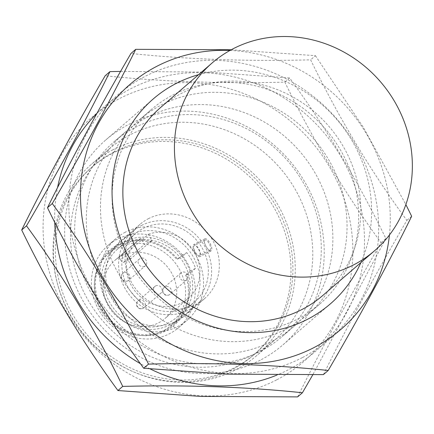 <?xml version="1.0" encoding="UTF-8"?>
<svg xmlns="http://www.w3.org/2000/svg" width="434" height="434" viewBox="0 0 434 434"><rect width="100%" height="100%" fill="white"/><g stroke="black" fill="none" stroke-linecap="round" stroke-linejoin="round"><path stroke-width="0.33" stroke-dasharray="2.17 1.63" d="M322.999 295.315A124.146 114.961 49.2 0 0 328.798 126.218A124.146 114.961 49.2 0 0 160.645 107.458M193.569 244.711A6.77 2.495 62.7 0 1 193.754 244.586A6.77 2.495 62.7 0 1 199.081 249.458A6.77 2.495 62.7 0 1 199.971 256.619A6.77 2.495 62.7 0 1 194.785 252.013A6.77 2.495 62.7 0 1 193.569 244.711M204.756 238.933A6.77 2.495 62.7 0 1 204.94 238.808A6.77 2.495 62.7 0 1 210.262 243.675A6.77 2.495 62.7 0 1 211.157 250.836A6.77 2.495 62.7 0 1 205.971 246.23A6.77 2.495 62.7 0 1 204.756 238.933M186.088 280.299A4.514 4.183 -130.8 0 1 180.425 278.715A4.514 4.183 -130.8 0 1 180.94 272.953A4.514 4.183 -130.8 0 1 187.054 273.637A4.514 4.183 -130.8 0 1 186.842 279.784A4.514 4.183 -130.8 0 1 186.088 280.299M144.625 266.292A4.514 4.183 -130.8 0 1 138.967 264.707A4.514 4.183 -130.8 0 1 139.477 258.952A4.514 4.183 -130.8 0 1 145.596 259.63A4.514 4.183 -130.8 0 1 145.385 265.782A4.514 4.183 -130.8 0 1 144.625 266.292M155.6 285.93A4.514 4.183 -130.8 0 1 161.264 287.514A4.514 4.183 -130.8 0 1 160.748 293.27A4.514 4.183 -130.8 0 1 154.634 292.592A4.514 4.183 -130.8 0 1 154.846 286.44A4.514 4.183 -130.8 0 1 155.6 285.93M96.842 113.486A161.643 149.681 -130.8 0 1 126.695 90.934A161.643 149.681 -130.8 0 1 341.786 157.971A161.643 149.681 -130.8 0 1 288.181 369.871A161.643 149.681 -130.8 0 1 276.816 375.122M150.099 368.889A161.643 149.681 -130.8 0 1 140.437 363.697M54.755 222.306A161.643 149.681 -130.8 0 1 57.559 187.58M272.145 341.178A128.659 119.138 49.2 0 0 293.715 326.59A128.659 119.138 49.2 0 0 299.726 151.341A128.659 119.138 49.2 0 0 125.459 131.903A128.659 119.138 49.2 0 0 110.8 296.053A128.659 119.138 49.2 0 0 272.145 341.178M276.577 379.902A161.643 149.681 -130.8 0 1 43.08 228.713A161.643 149.681 -130.8 0 1 274.293 109.211A161.643 149.681 -130.8 0 1 276.577 379.902M260.541 351.204A128.659 119.138 49.2 0 0 282.111 336.616A128.659 119.138 49.2 0 0 288.122 161.372A128.659 119.138 49.2 0 0 113.854 141.929A128.659 119.138 49.2 0 0 99.196 306.084A128.659 119.138 49.2 0 0 260.541 351.204M297.621 396.898C320.905 349.609 348.724 298.207 381.079 242.687C344.894 193.293 312.816 139.77 284.845 82.118C221.042 83.762 161.144 81.641 105.158 75.76M120.587 71.409L207.756 72.125L289.635 77.974C325.82 127.368 357.898 180.891 385.869 238.543L381.079 242.687M385.869 238.543L312.773 374.824M289.635 77.974L284.845 82.118M229.982 50.453A161.643 149.681 -130.8 0 1 389.45 234.968M297.93 318.892A128.659 119.138 49.2 0 0 319.505 304.305A128.659 119.138 49.2 0 0 325.516 129.055A128.659 119.138 49.2 0 0 151.249 109.618A128.659 119.138 49.2 0 0 136.591 273.767A128.659 119.138 49.2 0 0 297.93 318.892M302.362 357.616A161.643 149.681 -130.8 0 1 68.865 206.427A161.643 149.681 -130.8 0 1 300.078 86.925A161.643 149.681 -130.8 0 1 302.362 357.616M286.326 328.918A128.659 119.138 49.2 0 0 307.896 314.33A128.659 119.138 49.2 0 0 313.912 139.086A128.659 119.138 49.2 0 0 139.645 119.643A128.659 119.138 49.2 0 0 124.987 283.798A128.659 119.138 49.2 0 0 286.326 328.918M323.411 374.613C346.695 327.323 374.515 275.921 406.864 220.401C370.679 171.007 338.601 117.484 310.63 59.832C246.827 61.476 186.929 59.355 130.943 53.474M411.66 216.257L406.864 220.401M231.251 49.753L315.426 55.688L310.63 59.832M315.426 55.688L363.291 127.265L405.866 204.571M121.303 256.038A38.371 35.534 -130.8 0 1 169.423 269.492A38.371 35.534 -130.8 0 1 165.05 318.453A38.371 35.534 -130.8 0 1 113.079 312.654A38.371 35.534 -130.8 0 1 114.869 260.389A38.371 35.534 -130.8 0 1 121.303 256.038M126.451 253.228L127.753 255.561L120.299 259.413A4.514 1.665 -117.3 0 0 123.663 262.31A4.514 1.665 -117.3 0 0 123.782 262.228L131.242 258.376L151.867 240.544L148.368 234.284L126.451 253.228A38.371 35.534 49.2 0 0 122.594 254.921A38.371 35.534 49.2 0 0 118.997 257.08L140.914 238.136A38.371 35.534 -130.8 0 0 138.077 240.327L114.869 260.389M148.368 234.284A38.371 35.534 -130.8 0 1 193.879 251.319A38.371 35.534 -130.8 0 1 188.258 298.391A38.371 35.534 -130.8 0 1 136.287 292.597A38.371 35.534 -130.8 0 1 138.077 240.327M151.867 240.544L144.413 244.396L140.914 238.136M143.155 228.414A45.141 41.805 -130.8 0 1 199.765 244.25A45.141 41.805 -130.8 0 1 194.622 301.847A45.141 41.805 -130.8 0 1 133.477 295.022A45.141 41.805 -130.8 0 1 135.587 233.535A45.141 41.805 -130.8 0 1 143.155 228.414M125.1 244.017A45.141 41.805 -130.8 0 1 181.716 259.847A45.141 41.805 -130.8 0 1 176.573 317.444A45.141 41.805 -130.8 0 1 115.422 310.625A45.141 41.805 -130.8 0 1 117.533 249.132A45.141 41.805 -130.8 0 1 125.1 244.017M141.506 225.468A48.527 44.941 -130.8 0 1 202.363 242.492A48.527 44.941 -130.8 0 1 196.835 304.408A48.527 44.941 -130.8 0 1 131.106 297.073A48.527 44.941 -130.8 0 1 133.374 230.975A48.527 44.941 -130.8 0 1 141.506 225.468M128.931 235.467A49.205 45.565 -130.8 0 1 190.634 252.724A49.205 45.565 -130.8 0 1 185.03 315.507A49.205 45.565 -130.8 0 1 118.379 308.069A49.205 45.565 -130.8 0 1 120.679 241.044A49.205 45.565 -130.8 0 1 128.931 235.467M148.271 218.752A49.205 45.565 -130.8 0 1 209.975 236.009A49.205 45.565 -130.8 0 1 204.371 298.793A49.205 45.565 -130.8 0 1 137.719 291.355A49.205 45.565 -130.8 0 1 140.019 224.329A49.205 45.565 -130.8 0 1 148.271 218.752M210.148 250.065C212.568 248.519 207.268 238.472 204.815 240.138C202.483 240.951 208.141 251.514 210.002 250.163L210.148 250.065M360.92 262.543A135.43 125.41 49.2 0 0 336.708 119.383A135.43 125.41 49.2 0 0 198.566 74.686M260.286 360.166A135.43 125.41 -130.8 0 1 90.451 312.664A135.43 125.41 -130.8 0 1 105.88 139.873A135.43 125.41 -130.8 0 1 289.321 160.336A135.43 125.41 -130.8 0 1 282.99 344.808A135.43 125.41 -130.8 0 1 260.286 360.166M253.109 354.714A126.402 117.05 -130.8 0 1 94.596 310.386A126.402 117.05 -130.8 0 1 108.999 149.112A126.402 117.05 -130.8 0 1 130.189 134.779A126.402 117.05 -130.8 0 1 288.702 179.112A126.402 117.05 -130.8 0 1 274.299 340.386A126.402 117.05 -130.8 0 1 253.109 354.714M112.672 149.92A126.402 117.05 -130.8 0 1 271.185 194.253A126.402 117.05 -130.8 0 1 256.782 355.527A126.402 117.05 -130.8 0 1 85.569 336.426A126.402 117.05 -130.8 0 1 91.476 164.253A126.402 117.05 -130.8 0 1 112.672 149.92M113.86 152.052A123.956 114.782 -130.8 0 1 269.302 195.522A123.956 114.782 -130.8 0 1 255.181 353.672A123.956 114.782 -130.8 0 1 87.288 334.945A123.956 114.782 -130.8 0 1 93.077 166.108A123.956 114.782 -130.8 0 1 113.86 152.052M111.929 153.723A123.956 114.782 -130.8 0 1 267.371 197.193A123.956 114.782 -130.8 0 1 253.244 355.343A123.956 114.782 -130.8 0 1 85.352 336.616A123.956 114.782 -130.8 0 1 91.145 167.779A123.956 114.782 -130.8 0 1 111.929 153.723M125.307 232.195A54.174 50.165 49.2 0 0 116.22 238.337A54.174 50.165 49.2 0 0 113.692 312.122A54.174 50.165 49.2 0 0 187.065 320.308A54.174 50.165 49.2 0 0 200.145 264.377A54.174 50.165 49.2 0 0 125.307 232.195M195.555 268.348L191.844 271.554A54.174 50.165 -130.8 0 1 178.765 327.486A54.174 50.165 -130.8 0 1 105.386 319.299A54.174 50.165 -130.8 0 1 107.92 245.508A54.174 50.165 -130.8 0 1 183.067 255.843L186.777 252.637A54.174 50.165 -130.8 0 1 195.555 268.348L190.819 270.794A48.527 44.941 -130.8 0 0 182.041 255.083L186.777 252.637M191.844 271.554L186.463 274.836A49.481 45.82 -130.8 0 1 139.401 335.303A49.481 45.82 -130.8 0 1 99.278 263.509A49.481 45.82 -130.8 0 1 177.685 259.125L183.067 255.843M186.463 274.836L185.665 275.248A48.527 44.941 -130.8 0 1 173.627 324.464A48.527 44.941 -130.8 0 1 107.892 317.135A48.527 44.941 -130.8 0 1 110.165 251.031A48.527 44.941 -130.8 0 1 118.298 245.53A48.527 44.941 -130.8 0 1 176.882 259.543L177.685 259.125M199.607 255.512A5.642 2.078 62.7 0 1 199.456 255.615A5.642 2.078 62.7 0 1 195.132 251.78A5.642 2.078 62.7 0 1 194.117 245.693A5.642 2.078 62.7 0 1 194.275 245.59A5.642 2.078 62.7 0 1 198.593 249.431A5.642 2.078 62.7 0 1 199.607 255.512M185.665 275.248L190.819 270.794M182.041 255.083L176.882 259.543M123.896 241.857A47.626 44.1 -130.8 0 1 183.62 258.561A47.626 44.1 -130.8 0 1 178.195 319.326A47.626 44.1 -130.8 0 1 113.686 312.127A47.626 44.1 -130.8 0 1 115.911 247.255A47.626 44.1 -130.8 0 1 123.896 241.857M116.806 247.982A47.626 44.1 -130.8 0 1 176.529 264.686A47.626 44.1 -130.8 0 1 171.104 325.451A47.626 44.1 -130.8 0 1 106.596 318.258A47.626 44.1 -130.8 0 1 108.82 253.385A47.626 44.1 -130.8 0 1 116.806 247.982M120.299 259.413L118.997 257.08M123.782 262.228L144.413 244.396M131.242 258.376A4.514 1.665 62.7 0 1 131.117 258.458A4.514 1.665 62.7 0 1 127.753 255.561M169.325 294.784A4.514 4.183 -130.8 0 1 163.401 292.782A4.514 4.183 -130.8 0 1 164.177 287.438A4.514 4.183 -130.8 0 1 170.86 288.93A4.514 4.183 -130.8 0 1 170.085 294.268A4.514 4.183 -130.8 0 1 169.325 294.784M127.862 280.776A4.514 4.183 -130.8 0 1 121.943 278.78A4.514 4.183 -130.8 0 1 122.719 273.436A4.514 4.183 -130.8 0 1 129.397 274.923A4.514 4.183 -130.8 0 1 128.621 280.266A4.514 4.183 -130.8 0 1 127.862 280.776M138.837 300.415A4.514 4.183 -130.8 0 1 144.761 302.417A4.514 4.183 -130.8 0 1 143.985 307.76A4.514 4.183 -130.8 0 1 137.307 306.268A4.514 4.183 -130.8 0 1 138.083 300.93A4.514 4.183 -130.8 0 1 138.837 300.415M204.94 238.808L193.754 244.586M211.157 250.836L199.971 256.619M180.94 272.953L164.177 287.438A4.514 4.514 0 0 0 163.716 293.807A4.514 4.514 0 0 0 170.085 294.268L186.842 279.784M139.477 258.952L122.719 273.436A4.514 4.514 0 0 0 122.252 279.805A4.514 4.514 0 0 0 128.621 280.266L145.385 265.782M154.846 286.44L138.083 300.93A4.514 4.514 0 0 0 137.616 307.294A4.514 4.514 0 0 0 143.985 307.76L160.748 293.27M125.459 131.903L113.854 141.929M293.715 326.59L282.111 336.616M151.249 109.618L139.645 119.643M319.505 304.305L307.896 314.33M188.258 298.391L165.05 318.453M176.573 317.444L194.622 301.847M117.533 249.132L135.587 233.535M140.019 224.329L120.679 241.044M204.371 298.793L185.03 315.507M153.267 98.919L105.88 139.873M330.377 303.854L282.99 344.808M108.999 149.112L91.476 164.253M274.299 340.386L256.782 355.527M93.077 166.108L91.145 167.779M255.181 353.672L253.244 355.343M178.765 327.486L187.065 320.308M107.92 245.508L116.22 238.337M204.815 240.138L194.275 245.59M210.002 250.163L199.456 255.615M133.374 230.975L110.165 251.031M196.835 304.408L173.627 324.464M115.911 247.255L108.82 253.385M178.195 319.326L171.104 325.451M123.663 262.31L131.117 258.458"/><path stroke-width="0.65" d="M353.759 264.816A124.146 114.961 49.2 0 0 374.575 250.743A124.146 114.961 49.2 0 0 380.374 81.646A124.146 114.961 49.2 0 0 212.221 62.887A124.146 114.961 49.2 0 0 198.078 221.28A124.146 114.961 49.2 0 0 353.759 264.816M212.221 62.887L160.645 107.458A124.146 114.961 49.2 0 0 146.502 265.852A124.146 114.961 49.2 0 0 302.183 309.393A124.146 114.961 49.2 0 0 322.999 295.315L374.575 250.743M276.816 375.122A161.643 149.681 -130.8 0 1 150.099 368.889M140.437 363.697A161.643 149.681 -130.8 0 1 54.755 222.306M57.559 187.58A161.643 149.681 -130.8 0 1 96.842 113.486M312.773 374.824L302.417 392.759L297.621 396.898L200.768 396.432L117.934 390.546C81.288 340.386 49.21 286.863 21.7 229.977C45.38 181.949 73.2 130.547 105.158 75.76L109.948 71.621L120.587 71.409M302.417 392.759C247.282 386.906 187.385 384.79 122.724 386.401C95.214 329.514 63.136 275.991 26.49 225.832L21.7 229.977M26.49 225.832C58.449 171.05 86.268 119.643 109.948 71.621M122.724 386.401L117.934 390.546M389.45 234.968A161.643 149.681 -130.8 0 1 313.966 347.585A161.643 149.681 -130.8 0 1 103.178 278.232A161.643 149.681 -130.8 0 1 152.48 68.648A161.643 149.681 -130.8 0 1 229.982 50.453M405.866 204.571L411.66 216.257C388.376 263.546 360.556 314.954 328.202 370.473L323.411 374.613L226.553 374.141L143.719 368.26C107.079 318.1 75.001 264.577 47.485 207.691C71.171 159.663 98.985 108.261 130.943 53.474L135.733 49.335L231.251 49.753M328.202 370.473C273.073 364.62 213.175 362.504 148.515 364.115C120.999 307.229 88.921 253.706 52.281 203.546L47.485 207.691M52.281 203.546C84.234 148.764 112.053 97.357 135.733 49.335M148.515 364.115L143.719 368.26M198.566 74.686A135.43 125.41 49.2 0 0 153.267 98.919A135.43 125.41 49.2 0 0 137.838 271.711A135.43 125.41 49.2 0 0 307.673 319.212A135.43 125.41 49.2 0 0 330.377 303.854A135.43 125.41 49.2 0 0 360.92 262.543"/></g></svg>
